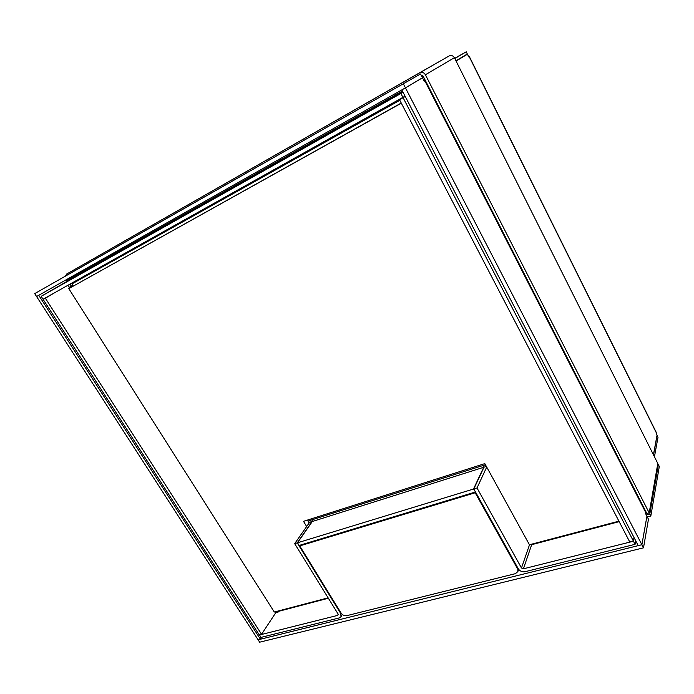 <?xml version="1.0" encoding="UTF-8"?>
<svg xmlns="http://www.w3.org/2000/svg" width="694" height="694" viewBox="0 0 694 694"><rect width="100%" height="100%" fill="white"/><g stroke="black" fill="none" stroke-linecap="round" stroke-linejoin="round"><path stroke-width="1.04" d="M70.641 279.274L69.426 277.947M40.825 294.126L36.591 296.546L259.66 642.193L643.494 547.835L641.889 544.729L258.116 639.799L260.415 639.209L261.707 637.231M641.889 544.729L646.938 516.241L648.465 519.233L643.494 547.835M405.443 87.852L422.481 77.771L420.538 73.972L34.7 293.614L36.582 296.529L405.443 87.852L403.379 83.879M420.538 73.972L34.7 293.614M66.962 275.145L414.639 77.329M277.132 612.507L276.464 611.457M38.751 295.323L260.415 639.209M38.664 295.349L36.591 296.546M66.971 281.365L66.025 279.873M421.215 78.517L422.499 77.797L424.234 81.181L425.11 80.643L424.199 81.12M645.611 511.643L645.55 513.543L646.929 516.223L641.881 544.712L405.452 87.878L403.171 89.144M422.499 77.797L405.452 87.878M641.881 544.712L638.22 545.614L401.843 89.925M421.189 75.238L423.097 76.071L646.86 513.508L649.185 512.892L425.405 74.761L454.397 57.715C453.061 55.598 451.3 55.017 449.113 55.971L114.553 246.682M649.185 512.892L657.808 463.514L454.397 57.715M649.801 514.089L650.816 516.076L659.3 466.481L658.372 464.624L649.801 514.089L646.305 515.009M647.32 516.987L650.816 516.076M657.574 464.859L658.372 464.624M66.893 279.378L67.839 280.87M68.307 278.58L69.244 280.064M425.405 74.761C423.93 72.445 422.013 71.803 419.653 72.835L66.598 274.069L65.548 275.96M278.138 612.004L277.392 611.214M259.478 634.802L260.883 637.439L339.314 617.92L341.023 616.697L340.719 613.444L297.24 542.873L294.681 543.654L309.559 522.374L312.144 521.732M275.648 612.897L277.947 612.29L278.572 611.345L328.357 598.237M338.29 614.416L337.744 615.37L259.33 635.027M405.201 96.405L403.093 97.707L633.362 541.008L629.727 541.919L399.51 99.71L403.093 97.707M405.131 96.258L399.51 99.71M634.021 537.529L633.362 541.008M309.42 522.573L308.422 520.942L312.17 519.754L312.309 521.506L483.701 467.279L483.388 465.388L485.436 464.737M72.263 286.561L71.838 285.893L72.913 285.286L72.02 283.872L399.822 100.309M311.276 521.827L310.365 520.327M278.736 610.859L278.572 611.345M531.734 544.157L531.673 544.686L530.424 544.495M635.73 540.817L635.079 544.322L525.02 571.709C522.157 572.142 519.901 571.171 518.271 568.785L473.811 488.949L484.004 467.183L486.373 466.437M634.134 537.729L633.466 541.216L635.079 544.322M633.466 541.216L523.415 568.811L531.673 544.686L619.169 521.645M72.887 285.243L69.2 287.359M71.838 285.893L69.227 287.411L67.891 285.303M275.232 611.787L275.796 612.672L261.551 634.29L259.226 634.871L43.167 299.426L45.344 298.203L261.551 634.29M52.891 293.709L43.167 299.426M55.06 292.495L45.344 298.203M405.07 96.145L43.045 299.235L41.172 296.321L68.775 280.333M71.456 283.299L72.02 283.872M41.172 296.321L400.906 93.49L402.954 97.438M403.032 92.215L400.906 93.49M529.513 544.738L521.48 567.978L523.415 568.811M473.811 488.949L477.012 487.969L486.711 467.062M521.48 567.978L477.012 487.969M485.401 466.75L484.854 464.919M475.347 491.699L473.49 489.044L297.492 542.795L312.309 521.506M475.173 492.072L299.131 545.458L297.492 542.795M483.701 467.279L473.49 489.044M337.744 615.37L338.143 614.086L294.681 543.654M297.24 542.873L312.057 521.584M618.918 521.168L529.435 544.755L484.82 463.618L303.495 521.333L306.661 526.52M328.115 597.838L274.286 612.03L68.793 288.626L401.314 103.18M401.236 103.042L68.793 288.626M307.407 520.092L309.151 522.955M475.529 492.037L475.19 492.766L299.721 545.918L341.127 613.14C342.61 615.153 344.467 616.003 346.688 615.691L515.408 573.66L517.863 571.596L517.802 567.952M299.721 545.918L300.268 545.12M475.19 492.766L517.524 568.75M454.822 58.556L466.229 51.807L467.322 53.993L455.958 60.829M423.583 77.025L422.446 77.702M424.858 79.515L423.73 80.2M69.365 279.994L68.428 278.511M466.229 51.807L461.996 54.21M423.834 80.409L424.988 79.767L424.303 81.059M456.071 61.055L467.426 54.21L456.036 60.994M424.954 79.697L423.817 80.383M467.426 54.21L468.762 56.899L469.335 56.544L468.745 56.856M653.427 454.761L657.027 435.277L656.03 431.92L469.335 56.544M656.984 435.494L658.007 437.246L654.442 456.782M653.514 454.952L657.114 435.459M70.233 278.65L402.416 91.027M71.326 286.136L70.033 284.098M424.832 80.816L645.732 512.528M419.653 72.835L449.113 55.971M483.388 465.388L312.17 519.754M70.198 286.83L70.641 287.524M68.749 280.35L402.85 91.86L68.723 280.359M341.006 612.941L340.719 613.444M461.918 54.236L454.7 58.331L461.926 54.236M423.167 76.201L422.013 76.852L423.167 76.201M656.073 432.327L469.196 56.63M424.884 79.576L423.739 80.226M645.646 511.704L425.11 80.643M341.023 616.697L342.289 614.459M518.644 569.358L517.863 571.596"/></g></svg>
